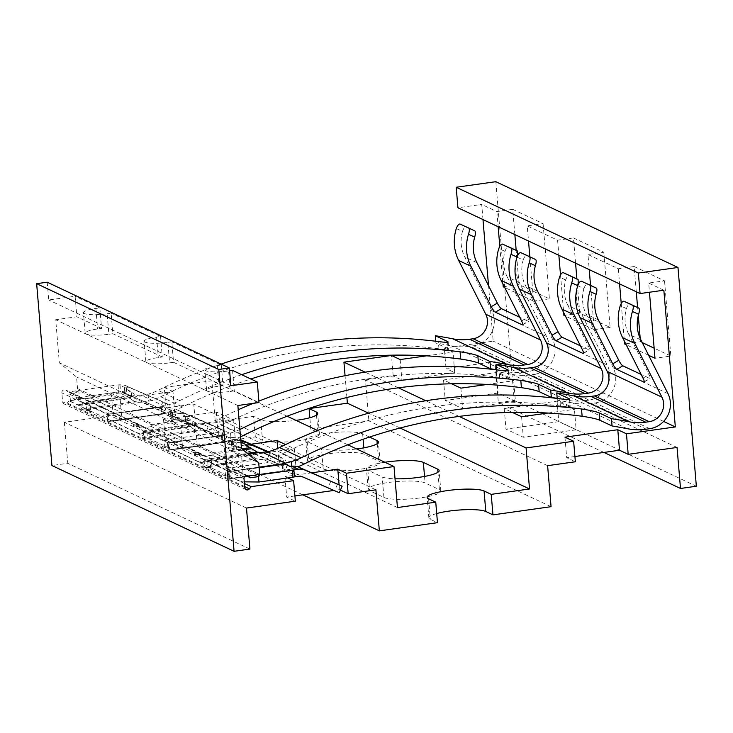 <?xml version="1.0" encoding="UTF-8"?>
<svg xmlns="http://www.w3.org/2000/svg" width="733" height="733" viewBox="0 0 733 733"><rect width="100%" height="100%" fill="white"/><g stroke="black" fill="none" stroke-linecap="round" stroke-linejoin="round"><path stroke-width="0.55" stroke-dasharray="3.67 2.75" d="M495.829 181.692L514.2 400.456L498.348 402.692L494.903 361.671L446.04 368.552L444.317 348.038L493.181 341.166L488.526 285.668M482.974 219.57L481.7 204.434L457.923 207.778M444.317 348.038L452.985 352.124L454.707 372.639L446.04 368.552M459.124 416.417L425.846 400.74M398.413 387.821L365.126 372.153M426.478 355.853L452.985 352.124M663.612 421.42L493.181 341.166M487.198 384.449L513.705 380.72L496.36 372.547L443.529 379.987L451.601 383.79M547.918 413.046L574.425 409.307L557.071 401.143L504.24 408.574L512.321 412.386M517.535 255.771L517.186 257.109A35.102 32.967 115.2 0 0 519.45 282.718L546.543 336.456A23.804 22.357 -64.8 0 1 528.356 371.512L473.655 345.747L470.137 346.242A62.864 59.034 -64.8 0 1 451.18 345.756A516.023 484.595 115.2 0 0 435.915 343.035L435.769 341.248M528.356 371.512L524.846 372.007L470.137 346.242M578.255 284.367L577.906 285.696A35.102 32.967 115.2 0 0 580.16 311.305L607.254 365.052A23.804 22.357 -64.8 0 1 589.066 400.099L534.366 374.343L530.857 374.838A62.864 59.034 -64.8 0 1 511.9 374.352A516.023 484.595 115.2 0 0 496.635 371.622L496.488 369.844M589.066 400.099L585.557 400.594L530.857 374.838M649.786 428.695L595.086 402.939L591.577 403.434A62.864 59.034 -64.8 0 1 572.62 402.939A516.023 484.595 115.2 0 0 557.355 400.218L557.199 398.44M646.277 429.19L591.577 403.434M400.09 428.017L368.607 413.183M346.901 397.515L345.069 375.699M397.451 507.557L215.3 421.777L253.6 416.39L260.756 419.762A29.293 5.278 -4.8 0 0 295.949 420.366M369.551 437.06L362.633 433.808A29.293 5.278 -4.8 0 0 330.07 432.882A29.293 5.278 -4.8 0 0 305.707 440.157A29.293 5.278 -4.8 0 0 307.164 441.614L321.475 448.349A29.293 5.278 -4.8 0 0 356.669 448.962M384.889 462.248A29.293 5.278 -4.8 0 0 366.427 468.754A29.293 5.278 -4.8 0 0 367.874 470.201L382.186 476.945A29.293 5.278 -4.8 0 0 395.032 478.805M436.703 513.531A29.293 5.278 -4.8 0 0 428.86 517.855A29.293 5.278 -4.8 0 0 430.317 519.303L437.473 522.675M551.06 506.686L368.91 420.907L310.792 429.089L317.948 432.461A29.293 5.278 -4.8 0 1 319.405 433.918L317.682 413.403M302.83 494.821L197.204 445.078L255.322 436.895L262.478 440.267A29.293 5.278 -4.8 0 0 295.042 441.193A29.293 5.278 -4.8 0 0 319.405 433.918M323.198 468.863A29.293 5.278 -4.8 0 0 355.762 469.789A29.293 5.278 -4.8 0 0 380.125 462.505A29.293 5.278 -4.8 0 0 378.668 461.057L364.356 454.313A29.293 5.278 -4.8 0 0 331.792 453.388A29.293 5.278 -4.8 0 0 307.429 460.672A29.293 5.278 -4.8 0 0 308.886 462.12L323.198 468.863L321.475 448.349M383.909 497.45A29.293 5.278 -4.8 0 0 416.481 498.376A29.293 5.278 -4.8 0 0 440.845 491.101A29.293 5.278 -4.8 0 0 439.388 489.644L425.076 482.91A29.293 5.278 -4.8 0 0 392.512 481.984A29.293 5.278 -4.8 0 0 368.149 489.259A29.293 5.278 -4.8 0 0 369.597 490.716L383.909 497.45L382.186 476.945M547.615 465.666L365.465 379.896L368.91 420.907M677.054 447.451L494.903 361.671M365.465 379.896L393.2 375.983L401.876 380.07L454.707 372.639M574.91 456.522L566.682 457.676L575.359 461.763M515.427 401.226L498.083 393.062L445.243 400.493L462.596 408.666L515.427 401.226L513.705 380.72M576.147 429.822L558.793 421.649L505.962 429.089L523.307 437.253L576.147 429.822L574.425 409.307M514.85 234.587L512.734 209.345L496.882 211.58L481.7 204.434M496.882 211.58L498.156 226.717M499.796 246.27L502.966 284.01M529.84 256.797L533.551 301.08L504.725 287.501M575.57 263.174L573.444 237.941L557.593 240.177L527.238 225.874L528.511 241.02M557.593 240.177L558.867 255.313M560.507 274.866L563.677 312.606M590.551 285.394L594.271 329.667L565.436 316.097M636.281 291.771L634.164 266.537L618.313 268.764L587.958 254.47L589.231 269.607M618.313 268.764L619.587 283.909M621.227 303.462L624.397 341.193M648.623 355.267L626.156 344.684M663.851 290.213L648.678 283.066L649.447 292.238M634.164 266.537L664.519 280.831L648.678 283.066M573.444 237.941L603.809 252.234L587.958 254.47M512.734 209.345L543.089 223.647L527.238 225.874M664.519 280.831L670.842 356.036L654.99 358.263M642.218 342.558L640.477 341.734L625.716 343.814M670.842 356.036L654.138 348.166M640.477 341.734L640.202 338.481M638.278 315.584L637.609 307.558M696.35 486.236L514.2 400.456M543.089 223.647L549.402 298.844L519.046 284.551L516.179 250.365M603.809 252.234L610.122 327.44L579.766 313.147L576.889 278.961M603.974 452.435L498.348 402.692M549.402 298.844L533.551 301.08M519.046 284.551L504.286 286.63M610.122 327.44L594.271 329.667M579.766 313.147L564.996 315.217M564.96 437.17L566.682 457.676M400.154 359.564L401.876 380.07M393.2 375.983L391.486 355.478M310.792 429.089L309.839 417.728M255.322 436.895L253.6 416.39M197.204 445.078L193.759 404.057L166.024 407.969L164.302 387.455L211.855 380.766L215.3 421.777M347.873 444.821L317.508 430.518M287.162 416.225L211.855 380.766M244.41 483.487L87.41 409.555L139.297 402.252A13.157 2.373 175.2 0 0 141.735 402.197L164.632 412.981L170.413 411.451A62.864 59.034 115.2 0 0 182.48 406.962A516.023 484.595 115.2 0 1 250.823 378.988M86.806 410.425L86.21 403.416A6.881 1.237 175.2 0 1 90.04 404.204L90.626 411.213A6.881 1.237 175.2 0 0 90.507 411.011A6.881 1.237 175.2 0 0 89.957 410.755A6.881 1.237 175.2 0 0 86.806 410.425A7.064 1.274 175.2 0 1 83.562 410.095L87.41 409.555L68.984 400.878L111.471 394.895L120.148 398.981L172.979 391.541L174.701 412.047L166.024 407.969M164.302 387.455L172.979 391.541M311.791 472.803L284.954 476.587L287.831 477.943M569.578 399.146L570.192 406.458L569.523 405.945C571.438 407.007 568.387 407.026 560.388 406.009A516.023 484.595 115.2 0 0 282.178 453.91A62.864 59.034 -64.8 0 1 270.111 458.4L263.165 459.38L286.062 470.165A13.157 2.373 175.2 0 0 284.578 470.668L228.843 478.512A7.064 1.274 175.2 0 1 228.723 478.301A7.064 1.274 175.2 0 1 229.511 477.632L228.916 470.613A6.881 1.237 175.2 0 0 229.686 469.963L230.281 476.981A6.881 1.237 175.2 0 1 229.511 477.632M263.165 459.38A13.157 2.373 175.2 0 1 260.728 459.435L204.663 467.141A21.019 6.148 82 0 1 203.627 466.289L200.155 462.66A13.863 4.059 -98 0 0 199.284 462.001L250.97 454.726L246.636 452.682A2.703 0.486 -4.8 0 1 246.499 452.554A2.703 0.486 -4.8 0 1 248.35 451.931L245.711 452.298A13.863 13.011 -64.8 0 1 252.399 453.186L246.05 450.199A13.863 13.011 -64.8 0 0 239.361 449.311L236.722 449.686A2.703 0.486 -4.8 0 1 233.323 449.65L232.022 449.036A2.703 0.486 -4.8 0 1 231.894 448.898L231.307 441.889A2.703 0.486 -4.8 0 0 231.436 442.026L232.737 442.631A2.703 0.486 -4.8 0 0 236.136 442.668L236.722 449.686M508.867 370.55L509.481 377.861L508.803 377.358C510.718 378.411 507.676 378.439 499.668 377.422A516.023 484.595 115.2 0 0 221.458 425.314A62.864 59.034 -64.8 0 1 209.391 429.804L202.445 430.793L225.352 441.578A13.157 2.373 175.2 0 0 223.867 442.072L168.132 449.925A7.064 1.274 175.2 0 1 168.004 449.714A7.064 1.274 175.2 0 1 168.792 449.036L168.205 442.026A6.881 1.237 175.2 0 0 168.975 441.367L169.561 448.385A6.881 1.237 175.2 0 1 168.792 449.036M202.445 430.793A13.157 2.373 175.2 0 1 200.008 430.839L143.943 438.545A21.019 6.148 82 0 1 142.908 437.693L139.435 434.064A13.863 4.059 -98 0 0 138.574 433.405L190.25 426.13L185.916 424.095A2.703 0.486 -4.8 0 1 185.779 423.958A2.703 0.486 -4.8 0 1 187.63 423.335L184.991 423.711A13.863 13.011 -64.8 0 1 191.679 424.59L185.339 421.603A13.863 13.011 -64.8 0 0 178.65 420.724L176.002 421.09A2.703 0.486 -4.8 0 1 172.612 421.054L171.311 420.44A2.703 0.486 -4.8 0 1 171.174 420.311L170.587 413.293A2.703 0.486 -4.8 0 0 170.725 413.43L172.026 414.044A2.703 0.486 -4.8 0 0 175.416 414.081L176.002 421.09M164.632 412.981A13.157 2.373 175.2 0 0 163.147 413.485L107.412 421.328A7.064 1.274 175.2 0 1 107.284 421.118A7.064 1.274 175.2 0 1 108.072 420.449L107.485 413.43A7.064 1.274 175.2 0 0 106.697 414.099L107.284 421.118M180.868 427.568L233.699 420.137L216.345 411.964L163.514 419.404L180.868 427.568L182.59 448.083L235.421 440.643L218.067 432.47L165.237 439.91L182.59 448.083M251.071 444.216L224.234 447.991L241.578 456.164L294.409 448.724L285.577 444.565M83.562 410.095L83.223 409.958A21.019 6.148 82 0 1 82.197 409.106L78.715 405.477A13.863 4.059 -98 0 0 77.854 404.818L70.469 401.336L79.375 397.423L117.711 392.027A13.863 13.011 -64.8 0 1 118.645 391.926L120.597 392.036A13.863 13.011 -64.8 0 1 124.619 393.016L164.989 410.672L124.619 393.016M82.197 409.106L135.083 401.657L139.297 402.252M448.147 341.963L448.761 349.265L448.092 348.761C449.998 349.824 446.956 349.843 438.957 348.826A516.023 484.595 115.2 0 0 160.747 396.718A62.864 59.034 -64.8 0 1 148.68 401.217L141.735 402.197M144.273 438.691A7.064 1.274 175.2 0 0 147.516 439.021L146.93 432.003A7.064 1.274 175.2 0 1 143.686 431.673L143.356 431.526A13.863 4.059 -98 0 1 142.77 431.022L139.297 427.394A21.019 6.148 82 0 0 137.978 426.395L111.957 414.136A21.019 6.148 -98 0 0 110.765 413.925A21.019 6.148 -98 0 0 110.72 413.934L107.586 414.457A13.863 4.059 82 0 1 107.559 414.457A13.863 4.059 82 0 1 107.045 414.429L107.632 421.448A21.019 6.148 -98 0 0 108.557 421.548A21.019 6.148 -98 0 0 108.603 421.539L111.728 421.017A13.863 4.059 82 0 1 111.755 421.017A13.863 4.059 82 0 1 112.552 421.154L164.229 413.879L168.572 415.923A2.703 0.486 -4.8 0 0 171.962 415.959L171.375 408.977L170.441 409.041A2.703 0.486 175.2 0 1 167.976 408.904L163.642 406.861A21.019 6.148 -98 0 0 162.442 406.65A21.019 6.148 -98 0 0 162.396 406.659L161.214 406.907L162.561 406.467A13.157 2.373 175.2 0 1 164.045 405.972L141.139 395.188L148.084 394.152A55.708 52.309 115.2 0 0 158.053 390.359A523.179 491.321 -64.8 0 1 221.1 364.081M141.139 395.188A13.157 2.373 175.2 0 1 138.702 395.234L135.678 394.885L130.263 391.523A21.019 6.148 82 0 0 128.944 390.524L124.61 388.481A2.703 0.486 175.2 0 1 124.482 388.353A2.703 0.486 175.2 0 1 125.499 387.876L126.333 387.757A14.037 13.185 -64.8 0 1 132.224 388.747L167.857 404.121L162.964 401.803L160.096 408.363M135.083 401.657L132.022 399.897L131.427 392.741M163.147 413.485L108.557 421.548M164.229 413.879A13.863 4.059 -98 0 0 163.441 413.742A13.863 4.059 -98 0 0 163.413 413.742L161.498 414.099L161.352 406.833L107.559 414.457L161.214 406.907M241.716 374.7A523.179 491.321 -64.8 0 0 179.796 400.603A55.708 52.309 -64.8 0 1 169.827 404.396L164.045 405.972M90.626 411.213A6.881 1.237 175.2 0 1 89.362 412.056L104.141 419.01A6.881 1.237 175.2 0 1 108.172 419.331A6.881 1.237 175.2 0 1 108.722 419.588A6.881 1.237 175.2 0 1 108.841 419.789A6.881 1.237 175.2 0 1 108.072 420.449M47.214 282.196L48.708 299.971L75.123 296.251L76.846 316.757L55.717 319.735L59.327 362.808L76.562 376.982L77.533 388.6A2.089 1.961 -64.8 0 1 75.728 390.927L68.233 391.99L66.208 390.313A2.785 2.62 115.2 0 0 61.856 392.888L62.607 401.776A2.785 2.62 115.2 0 0 67.271 403.068L68.984 400.878M147.516 439.021A6.881 1.237 175.2 0 1 150.668 439.342A6.881 1.237 175.2 0 1 151.227 439.608A6.881 1.237 175.2 0 1 151.346 439.809A6.881 1.237 175.2 0 1 150.082 440.652L164.852 447.606A6.881 1.237 175.2 0 1 168.883 447.918A6.881 1.237 175.2 0 1 169.442 448.184A6.881 1.237 175.2 0 1 169.561 448.385M142.908 437.693L195.803 430.253L200.008 430.839M204.993 467.278A7.064 1.274 175.2 0 0 208.236 467.617L207.65 460.599A7.064 1.274 175.2 0 1 204.406 460.269L204.067 460.113A13.863 4.059 -98 0 1 203.49 459.618L200.008 455.99A21.019 6.148 82 0 0 198.698 454.991L172.676 442.732A21.019 6.148 -98 0 0 171.476 442.521A21.019 6.148 -98 0 0 171.43 442.53L168.306 443.053A13.863 4.059 82 0 1 168.278 443.053A13.863 4.059 82 0 1 167.765 443.016L168.352 450.044A21.019 6.148 -98 0 0 169.277 450.135A21.019 6.148 -98 0 0 169.323 450.135L172.447 449.613A13.863 4.059 82 0 1 172.475 449.604A13.863 4.059 82 0 1 173.263 449.75L224.949 442.475L229.282 444.519A2.703 0.486 -4.8 0 0 232.682 444.546L232.095 437.564L231.161 437.638A2.703 0.486 175.2 0 1 228.696 437.5L224.362 435.457A21.019 6.148 -98 0 0 223.162 435.246A21.019 6.148 -98 0 0 223.116 435.255L221.934 435.503L223.272 435.063A13.157 2.373 175.2 0 1 224.756 434.559L201.859 423.775L208.804 422.749A55.708 52.309 115.2 0 0 218.773 418.955A523.179 491.321 -64.8 0 1 238.225 409.774M201.859 423.775A13.157 2.373 175.2 0 1 199.422 423.83L196.389 423.472L190.974 420.119A21.019 6.148 82 0 0 189.664 419.12L185.33 417.077A2.703 0.486 175.2 0 1 185.192 416.94A2.703 0.486 175.2 0 1 186.219 416.472L187.043 416.353A14.037 13.185 -64.8 0 1 192.944 417.343L228.568 432.708L223.684 430.399L220.816 436.95L185.339 421.603M195.803 430.253L192.742 428.484L192.138 421.338M225.352 441.578L231.133 440.047A62.864 59.034 115.2 0 0 240.497 436.822M223.867 442.072L169.277 450.135M224.949 442.475A13.863 4.059 -98 0 0 224.161 442.329A13.863 4.059 -98 0 0 224.133 442.338L222.209 442.686L222.667 442.576L222.062 435.429L168.278 443.053M239.883 429.501A55.708 52.309 -64.8 0 1 230.538 432.983L224.756 434.559M164.852 447.606L164.265 440.588A6.881 1.237 175.2 0 1 168.975 441.367M146.93 432.003A6.881 1.237 175.2 0 1 150.76 432.791A6.881 1.237 175.2 0 1 149.495 433.634L164.265 440.588M150.082 440.652L149.495 433.634M112.552 421.154L138.574 433.405M190.25 426.13A13.863 4.059 82 0 1 191.121 426.789L192.742 428.484M75.728 390.927L77.606 391.816L78.623 390.478L90.278 395.967L91.231 397.02L90.755 398.01L121.412 412.45L124.977 412.312L150.998 424.563L151.951 425.616L190.974 420.119M171.375 408.977A14.037 13.185 -64.8 0 1 177.276 409.967L183.617 412.954A14.037 13.185 -64.8 0 0 176.845 412.056L172.438 412.679A2.703 0.486 -4.8 0 0 170.587 413.293M186.219 416.472L179.823 413.458L175.416 414.081M246.041 475.717L255.991 475.827L258.062 474.984L246.407 469.496L259.125 467.7M151.951 425.616L151.465 426.597L182.132 441.037L185.687 440.899L211.709 453.159L212.662 454.203L212.185 455.193L242.852 469.633L259.097 467.324L246.407 469.496M223.116 435.255L184.084 440.744L223.162 435.246M162.396 406.659L123.373 412.157L162.442 406.65M78.623 390.478L118.05 384.88A2.703 0.486 -4.8 0 0 119.048 384.843L119.983 384.77A14.037 13.185 -64.8 0 1 125.884 385.76L162.964 401.803M77.606 391.816L72.576 394.033L115.035 413.705L110.72 413.934M70.469 401.336L69.882 394.327L71.944 393.419M78.788 390.405L79.375 397.423M72.576 394.033L68.233 391.99M246.48 508.061L64.33 422.281L113.194 415.4L111.471 394.895M64.33 422.281L67.766 463.302L51.924 465.528M113.194 415.4L121.87 419.487L174.701 412.047M120.148 398.981L121.87 419.487M375.91 489.836L193.759 404.057M294.904 495.939L286.676 497.093L295.344 501.18M340.424 490.093L339.507 489.662L333.964 490.441M243.301 476.67L296.132 469.239L278.787 461.066L225.956 468.506L243.301 476.67L241.578 456.164M249.916 549.081L67.766 463.302M230.858 385.741L48.708 299.971M99.844 307.887L101.566 328.402L97.608 328.961A18.133 3.262 -4.8 0 0 85.175 333.13L83.452 312.625A18.133 3.262 -4.8 0 1 95.886 308.446L99.844 307.887L75.123 296.251M83.452 312.625A18.133 3.262 -4.8 0 0 107.155 313.761L108.878 334.266L112.845 333.707L111.123 313.202L107.155 313.761M160.564 336.484L162.286 356.989L158.319 357.548A18.133 3.262 -4.8 0 0 145.885 361.726L144.172 341.212A18.133 3.262 -4.8 0 1 156.596 337.043L160.564 336.484L111.123 313.202M144.172 341.212A18.133 3.262 -4.8 0 0 167.875 342.348L169.598 362.862L173.556 362.304L171.843 341.789L167.875 342.348M221.284 365.08L222.997 385.585L219.039 386.144A18.133 3.262 -4.8 0 0 206.605 390.313L204.883 369.808A18.133 3.262 -4.8 0 1 217.316 365.63L221.284 365.08L171.843 341.789M204.883 369.808A18.133 3.262 -4.8 0 0 228.595 370.944L230.318 391.449L234.276 390.9L258.996 402.536M229.603 370.797L228.595 370.944M101.566 328.402L76.846 316.757M85.175 333.13A18.133 3.262 -4.8 0 0 86.073 334.028L55.717 319.735M237.868 405.514L86.073 334.028A18.133 3.262 -4.8 0 0 108.878 334.266M241.478 448.578L59.327 362.808M206.605 390.313A18.133 3.262 -4.8 0 0 207.503 391.211A18.133 3.262 -4.8 0 0 230.318 391.449M232.553 370.385L234.276 390.9M222.997 385.585L173.556 362.304M145.885 361.726A18.133 3.262 -4.8 0 0 146.792 362.624A18.133 3.262 -4.8 0 0 169.598 362.862M162.286 356.989L112.845 333.707M258.712 462.761L76.562 376.982M259.674 474.81L258.062 474.984M258.392 474.984L258.52 476.505M244.272 481.847L241.368 481.819L240.781 474.801L233.396 471.328A21.019 6.148 -98 0 0 232.196 471.117A21.019 6.148 -98 0 0 232.15 471.117L229.026 471.64A13.863 4.059 82 0 1 228.998 471.649A13.863 4.059 82 0 1 228.476 471.612L229.072 478.631A21.019 6.148 -98 0 0 229.988 478.731A21.019 6.148 -98 0 0 230.034 478.722L233.167 478.209A13.863 4.059 82 0 1 233.195 478.2A13.863 4.059 82 0 1 233.983 478.337L241.368 481.819M245.967 475.662L244.868 474.847L240.781 474.801M242.852 469.633L232.196 471.117M283.836 463.842L282.645 464.09L283.992 463.65M233.983 478.337L285.668 471.062A13.863 4.059 -98 0 0 284.871 470.925A13.863 4.059 -98 0 0 284.844 470.934L283.387 471.172L282.782 464.016L228.998 471.649L282.645 464.09M212.185 455.193L204.69 456.247L175.755 442.301L171.476 442.521M235.357 470.687L204.69 456.247M240.809 440.606A14.037 13.185 -64.8 0 0 237.556 440.643L233.158 441.266A2.703 0.486 -4.8 0 0 231.307 441.889M240.946 442.246L236.136 442.668M182.132 441.037L172.676 442.732M151.465 426.597L143.98 427.651L115.035 413.705L111.957 414.136M174.646 442.091L143.98 427.651M167.765 443.016L167.536 442.906A7.064 1.274 175.2 0 1 167.417 442.695A7.064 1.274 175.2 0 1 168.205 442.026M253.288 403.342A523.179 491.321 -64.8 0 1 258.877 401.098M585.557 400.594A62.864 59.034 -64.8 0 1 566.6 400.108A516.023 484.595 115.2 0 0 557.199 398.367M508.253 370.834L508.803 377.358L496.635 371.622M517.012 257.136L523.206 259.94A35.102 32.967 115.2 0 0 525.46 285.549L552.554 339.287A23.804 22.357 -64.8 0 1 534.366 374.343M580.16 311.305L567.965 305.56L588.342 345.985A5.488 1.118 -120.2 0 1 589.396 349.934A5.488 1.118 -120.2 0 1 589.011 349.898L580.444 345.866M567.965 305.56A35.102 32.967 -64.8 0 1 565.702 279.951C566.884 276.726 568.13 275.223 569.431 275.452M523.206 259.94C524.388 256.706 525.625 255.203 526.935 255.432M173.263 449.75L199.284 462.001M208.236 467.617A6.881 1.237 175.2 0 1 211.388 467.938A6.881 1.237 175.2 0 1 211.947 468.195A6.881 1.237 175.2 0 1 212.066 468.396A6.881 1.237 175.2 0 1 210.802 469.239L210.206 462.23L224.985 469.184A6.881 1.237 175.2 0 1 229.686 469.963M207.65 460.599A6.881 1.237 175.2 0 1 211.471 461.387A6.881 1.237 175.2 0 1 210.206 462.23M203.627 466.289L256.523 458.849L260.728 459.435M256.523 458.849L253.462 457.08L252.858 449.925M286.062 470.165L291.853 468.634A62.864 59.034 115.2 0 0 297.781 466.793M284.578 470.668L229.988 478.731M283.387 471.172L282.929 471.282L283.387 471.172M210.802 469.239L225.572 476.193A6.881 1.237 175.2 0 1 229.603 476.514A6.881 1.237 175.2 0 1 230.162 476.771A6.881 1.237 175.2 0 1 230.281 476.981M225.572 476.193L224.985 469.184M228.476 471.612L228.256 471.502A7.064 1.274 175.2 0 1 228.128 471.292A7.064 1.274 175.2 0 1 228.916 470.613M568.973 399.421L569.523 405.945L557.355 400.218M577.732 285.733L583.917 288.527A35.102 32.967 115.2 0 0 586.18 314.145L613.274 367.884A23.804 22.357 -64.8 0 1 595.086 402.939M640.88 339.901L628.676 334.156L649.062 374.581A5.488 1.118 -120.2 0 1 650.116 378.521A5.488 1.118 -120.2 0 1 649.731 378.485L641.164 374.453M628.676 334.156A35.102 32.967 -64.8 0 1 626.422 308.547C627.604 305.313 628.85 303.81 630.151 304.039M583.917 288.527C585.099 285.302 586.345 283.799 587.646 284.028M330.904 481.077L328.036 487.628L297.451 474.398A13.863 13.011 115.2 0 0 290.754 473.518L293.402 473.142L292.815 466.161M285.668 471.062L290.002 473.106A2.703 0.486 -4.8 0 0 293.402 473.142M328.036 487.628L339.269 492.732M233.396 471.328L236.466 470.888L244.868 474.847M69.882 394.327L77.267 397.799A21.019 6.148 82 0 1 78.578 398.798L82.05 402.426A13.863 4.059 -98 0 0 82.637 402.93L138.702 395.234M90.755 398.01L83.26 399.064M121.412 412.45L113.927 413.504M104.141 419.01L103.555 412.001A6.881 1.237 175.2 0 1 108.255 412.78A6.881 1.237 175.2 0 1 107.485 413.43M90.04 404.204A6.881 1.237 175.2 0 1 88.775 405.037L103.555 412.001M89.362 412.056L88.775 405.037M86.21 403.416A7.064 1.274 175.2 0 1 82.966 403.086M524.846 372.007A62.864 59.034 -64.8 0 1 505.889 371.521A516.023 484.595 115.2 0 0 496.479 369.771M447.542 342.238L448.092 348.761L435.915 343.035M456.302 228.549L462.486 231.344A35.102 32.967 115.2 0 0 464.74 256.953L491.834 310.7A23.804 22.357 -64.8 0 1 473.655 345.747M519.45 282.718L507.245 276.973L527.623 317.398A5.488 1.118 -120.2 0 1 528.676 321.338A5.488 1.118 -120.2 0 1 528.291 321.301L519.734 317.27M507.245 276.973A35.102 32.967 -64.8 0 1 504.991 251.364C506.173 248.13 507.41 246.627 508.72 246.856M462.486 231.344C463.668 228.11 464.914 226.616 466.215 226.845M77.854 404.818L129.539 397.543A13.863 4.059 82 0 1 130.401 398.202L132.022 399.897M129.539 397.543L125.196 395.499A2.703 0.486 -4.8 0 1 125.068 395.362A2.703 0.486 -4.8 0 1 126.919 394.748L124.271 395.114A13.863 13.011 -64.8 0 1 130.969 396.003M118.05 384.88L118.645 391.926M177.276 409.967L209.464 423.894L206.605 430.445L176.012 417.214A13.863 13.011 115.2 0 0 169.323 416.326L175.663 419.313L173.025 419.688A2.703 0.486 -4.8 0 0 171.174 420.311M169.323 416.326L171.962 415.959M137.474 425.626L138.72 426.212L134.927 426.743L133.681 426.157L137.474 425.626L137.3 423.573L138.546 424.16L134.762 424.691L133.516 424.105L137.3 423.573M179.823 413.458A14.037 13.185 -64.8 0 1 186.594 414.356L223.684 430.399M191.679 424.59L220.816 436.95M183.617 412.954L220.697 428.997L217.838 435.549L176.012 417.214M175.663 419.313A13.863 13.011 -64.8 0 1 182.361 420.201M220.697 428.997L209.464 423.894M206.605 430.445L217.838 435.549M138.72 426.212L138.546 424.16M133.681 426.157L133.516 424.105M134.927 426.743L134.762 424.691M250.97 454.726A13.863 4.059 82 0 1 251.831 455.385L253.462 457.08M267.701 451.766L284.395 458.986L281.527 465.547L246.05 450.199M268.26 451.647L270.184 452.481L267.316 459.041L236.732 445.811A13.863 13.011 115.2 0 0 230.043 444.922L236.383 447.909L233.745 448.284A2.703 0.486 -4.8 0 0 231.894 448.898M267.875 451.73L281.417 457.584L278.549 464.145L236.732 445.811M236.383 447.909A13.863 13.011 -64.8 0 1 243.072 448.798M232.095 437.564A14.037 13.185 -64.8 0 1 237.987 438.554L240.736 439.745M230.043 444.922L232.682 444.546M198.194 454.213L199.44 454.799L195.647 455.33L194.401 454.744L198.194 454.213L198.02 452.16L199.266 452.747L195.473 453.287L194.227 452.701L198.02 452.16M278.549 464.145L267.316 459.041M281.417 457.584L270.184 452.481M281.527 465.547L252.399 453.186M267.316 451.84L284.395 458.986M199.44 454.799L199.266 452.747M194.401 454.744L194.227 452.701M195.647 455.33L195.473 453.287M284.954 476.587L286.676 497.093M339.095 484.742L339.507 489.662M233.699 420.137L235.421 440.643M216.345 411.964L218.067 432.47M163.514 419.404L165.237 439.91M294.409 448.724L296.132 469.239M277.725 448.385L278.787 461.066M224.234 447.991L225.956 468.506M496.36 372.547L498.083 393.062M460.874 388.151L462.596 408.666M443.529 379.987L445.243 400.493M557.071 401.143L558.793 421.649M521.594 416.747L523.307 437.253M504.24 408.574L505.962 429.089M428.594 498.797L430.317 519.303M316.491 415.08L317.948 432.461M260.756 419.762L262.478 440.267M148.084 394.152L148.68 401.217M160.747 396.718L182.48 406.962M169.827 404.396L170.413 411.451M108.603 421.539L161.498 414.099M244.675 486.611L67.271 403.068M208.804 422.749L209.391 429.804M221.458 425.314L243.2 435.549M230.538 432.983L231.133 440.047M169.323 450.135L222.209 442.686M143.356 431.526L143.943 438.545M139.435 434.064L191.121 426.789M185.33 417.077L185.916 424.095M187.043 416.353L187.63 423.335M124.977 412.312L163.642 406.861M176.845 412.056L170.441 409.041M150.998 424.563L189.664 419.12M77.533 388.6L259.684 474.379M255.991 475.827L257.879 476.707M125.499 387.876L119.048 384.843M90.278 395.967L128.944 390.524M95.886 308.446L97.608 328.961M217.316 365.63L219.039 386.144M156.596 337.043L158.319 357.548M232.15 471.117L235.614 470.632M212.662 454.203L243.109 449.915M203.49 459.618L247.378 453.434M200.008 455.99L203.472 455.495M211.709 453.159L241.881 448.908M185.687 440.899L224.362 435.457M237.556 440.643L231.161 437.638M171.43 442.53L174.894 442.045M168.306 443.053L221.934 435.503M142.77 431.022L196.389 423.472M139.297 427.394L142.752 426.908M143.686 431.673L199.422 423.83M167.536 442.906L223.272 435.063M239.828 428.869L218.773 418.955M499.668 377.422L499.063 370.165M566.6 400.108L511.9 374.352M607.254 365.052L552.554 339.287M537.665 291.294L525.46 285.549M565.702 279.951L559.517 277.156M582.286 349.513L588.342 345.985M583.505 353.104L589.011 349.898M204.067 460.113L204.663 467.141M269.515 451.336L270.111 458.4M282.178 453.91L303.92 464.145M291.652 466.243L291.853 468.634M230.034 478.722L282.929 471.282M228.256 471.502L259.079 467.159M204.406 460.269L248.194 454.103M560.388 406.009L559.783 398.761M627.32 428.704L572.62 402.939M667.974 393.639L613.274 367.884M598.375 319.89L586.18 314.145M626.422 308.547L620.237 305.743M643.006 378.1L649.062 374.581M644.215 381.691L649.731 378.485M297.103 476.505L290.754 473.518M290.002 473.106L289.416 466.096M284.871 470.925L233.195 478.2L284.844 470.934M337.556 484.018L334.688 490.579M303.792 477.385L297.451 474.398M247.259 475.58L66.208 390.313M77.267 397.799L80.337 397.368M78.578 398.798L82.032 398.312M91.231 397.02L130.263 391.523M82.05 402.426L135.678 394.885M137.978 426.395L141.057 425.965M106.826 414.31L162.561 406.467M82.637 402.93L83.223 409.958M179.796 400.603L158.053 390.359M438.957 348.826L438.343 341.569M505.889 371.521L451.18 345.756M546.543 336.456L491.834 310.7M476.945 262.698L464.74 256.953M504.991 251.364L498.797 248.56M521.566 320.917L527.623 317.398M522.785 324.508L528.291 321.301M78.715 405.477L130.401 398.202M124.61 388.481L125.196 395.499M126.333 387.757L126.919 394.748M125.884 385.76L132.224 388.747M119.983 384.77L120.597 392.036M124.271 395.114L117.711 392.027M161.553 409.234L164.421 402.674M164.678 410.517L167.545 403.965M168.572 415.923L167.976 408.904M178.65 420.724L184.991 423.711M186.594 414.356L192.944 417.343M225.398 439.113L228.265 432.552M222.273 437.83L225.141 431.27M172.026 414.044L172.612 421.054M170.725 413.43L171.311 420.44M172.438 412.679L173.025 419.688M216.116 426.835L213.257 433.395M163.441 413.742L111.755 421.017L163.413 413.742M244.007 478.658L61.856 392.888M244.758 487.546L62.607 401.776M198.698 454.991L201.777 454.552M246.041 445.673L246.636 452.682M247.901 446.544L248.35 451.931M232.737 442.631L233.323 449.65M231.436 442.026L232.022 449.036M233.158 441.266L233.745 448.284M237.987 438.554L240.745 439.855M229.282 444.519L228.696 437.5M172.447 449.613L224.133 442.338M239.361 449.311L245.711 452.298M276.836 455.431L273.968 461.982M200.155 462.66L251.831 455.385M282.984 466.417L285.852 459.866M286.117 467.7L288.976 461.149M377.211 443.676L378.668 461.057M307.164 441.614L308.886 462.12M362.633 433.808L363.092 439.259M363.815 447.845L364.356 454.313M437.931 472.263L439.388 489.644M367.874 470.201L369.597 490.716M424.535 476.441L425.076 482.91M428.86 517.855L427.147 497.34M160.765 406.952L161.361 414.099M221.476 435.539L222.081 442.695M150.76 432.791L151.346 439.809M185.192 416.94L185.779 423.958M583.34 353.453L589.396 349.934M211.471 461.387L212.066 468.396M282.196 464.136L282.791 471.282M644.06 382.049L650.116 378.521M228.128 471.292L228.723 478.301M114.192 413.449L110.765 413.925M108.255 412.78L108.841 419.789M522.62 324.856L528.676 321.338M124.482 388.353L125.068 395.362M164.989 410.672L167.857 404.121M225.7 439.269L228.568 432.708M247.836 475.763L65.686 389.983M246.206 489.699L64.055 403.92M245.912 445.536L246.499 452.554M224.161 442.329L172.475 449.604M286.42 467.856L289.288 461.304M167.417 442.695L168.004 449.714M380.125 462.505L378.402 441.999M307.429 460.672L305.707 440.157M440.845 491.101L439.122 470.586M368.149 489.259L366.427 468.754"/><path stroke-width="1.1" d="M628.19 454.332L626.468 433.817L675.331 426.936L663.851 290.213L640.074 293.557L457.923 207.778L456.201 187.272L495.829 181.692L677.979 267.472L696.35 486.236L680.499 488.471L677.054 447.451L628.19 454.332L619.513 450.245L574.91 456.522M488.526 285.668L482.974 219.57M573.637 441.257L575.359 461.763L547.615 465.666L551.06 506.686L492.952 514.868L491.229 494.363L529.528 488.966L526.083 447.945L573.637 441.257L564.96 437.17L617.791 429.73L619.513 450.245M526.083 447.945L459.124 416.417M425.846 400.74L398.413 387.821M365.126 372.153L343.933 362.166L391.486 355.478L400.154 359.564L426.478 355.853M675.331 426.936L663.612 421.42M626.468 433.817L617.791 429.73M451.601 383.79L460.874 388.151L487.198 384.449M512.321 412.386L521.594 416.747L547.918 413.046M630.133 304.03L638.828 308.126C639.671 308.914 639.607 310.966 638.626 314.292A35.102 32.967 115.2 0 0 640.88 339.901L667.974 393.639A23.804 22.357 -64.8 0 1 649.786 428.695L646.277 429.19A62.864 59.034 -64.8 0 1 627.32 428.704A516.023 484.595 115.2 0 0 612.055 425.974L611.441 418.662A523.179 491.321 -64.8 0 1 628.887 421.741A55.708 52.309 115.2 0 0 645.691 422.171L649.2 421.686A16.648 15.631 115.2 0 0 661.917 397.167L634.824 343.42A42.257 39.692 -64.8 0 1 632.432 311.498C633.468 308.19 633.559 306.147 632.698 305.359L624.021 301.272C622.738 301.052 621.474 302.537 620.237 305.743A42.257 39.692 -64.8 0 0 622.629 337.675L643.006 378.1A5.488 1.118 59.8 0 1 644.06 382.049A5.488 1.118 59.8 0 1 643.675 382.012L644.215 381.691M529.528 488.966L400.09 428.017M368.607 413.183L347.378 403.187L346.901 397.515M345.069 375.699L343.933 362.166M435.75 502.169L437.473 522.675L379.355 530.857L375.91 489.836L348.175 493.74L346.452 473.234L394.006 466.536L397.451 507.557L435.75 502.169L428.594 498.797A29.293 5.278 -4.8 0 1 427.147 497.34A29.293 5.278 -4.8 0 1 451.501 490.065A29.293 5.278 -4.8 0 1 484.073 490.991L485.796 511.497A29.293 5.278 -4.8 0 0 436.703 513.531M295.949 420.366A29.293 5.278 -4.8 0 0 317.682 413.403A29.293 5.278 -4.8 0 0 316.235 411.955L316.491 415.08M309.839 417.728L309.079 408.583L316.235 411.955M309.079 408.583L347.378 403.187M491.229 494.363L484.073 490.991M356.669 448.962A29.293 5.278 -4.8 0 0 378.402 441.999A29.293 5.278 -4.8 0 0 376.945 440.542L369.551 437.06M395.032 478.805A29.293 5.278 -4.8 0 0 424.563 476.432A29.293 5.278 -4.8 0 0 439.122 470.586A29.293 5.278 -4.8 0 0 437.665 469.138L423.353 462.395A29.293 5.278 -4.8 0 0 384.889 462.248M492.952 514.868L485.796 511.497M379.355 530.857L302.83 494.821M640.074 293.557L638.351 273.043L677.979 267.472M498.156 226.717L499.796 246.27M502.966 284.01L503.195 286.777L504.725 287.501M528.511 241.02L529.84 256.797M558.867 255.313L560.507 274.866M563.677 312.606L563.915 315.373L565.436 316.097M589.231 269.607L590.551 285.394M619.587 283.909L621.227 303.462M624.397 341.193L624.626 343.969L626.156 344.684M649.447 292.238L654.99 358.263L648.623 355.267M625.716 343.814L624.626 343.969M654.138 348.166L642.218 342.558M640.202 338.481L638.278 315.584M637.609 307.558L636.281 291.771M516.179 250.365L514.85 234.587M576.889 278.961L575.57 263.174M638.351 273.043L456.201 187.272M680.499 488.471L603.974 452.435M504.286 286.63L503.195 286.777M564.996 315.217L563.915 315.373M394.006 466.536L347.873 444.821M317.508 430.518L287.162 416.225M346.452 473.234L337.785 469.147L311.791 472.803M287.831 477.943L293.621 480.674L251.135 486.648L244.41 483.487M285.577 444.565L277.065 440.56L251.071 444.216M293.621 480.674L295.344 501.18L246.48 508.061L249.916 549.081L234.074 551.308L218.8 369.459L229.365 367.966L230.858 385.741L257.274 382.03L258.996 402.536L237.868 405.514L241.478 448.578L258.712 462.761L259.684 474.379A2.089 1.961 115.2 0 1 257.879 476.707L250.384 477.76L248.359 476.093A2.785 2.62 -64.8 0 0 244.007 478.658L244.758 487.546A2.785 2.62 -64.8 0 0 249.422 488.847L251.135 486.648M240.497 436.822A62.864 59.034 115.2 0 0 243.2 435.549A516.023 484.595 115.2 0 1 521.41 387.656C530.023 388.957 535.933 390.295 539.167 391.651L551.335 397.387L550.721 390.075A523.179 491.321 -64.8 0 1 568.176 393.154A55.708 52.309 115.2 0 0 584.971 393.584L588.48 393.09A16.648 15.631 115.2 0 0 601.197 368.571L574.104 314.833A42.257 39.692 -64.8 0 1 571.722 282.901C572.757 279.594 572.84 277.55 571.987 276.762L563.301 272.676C562.019 272.456 560.763 273.95 559.517 277.156A42.257 39.692 -64.8 0 0 561.909 309.088L582.286 349.513A5.488 1.118 59.8 0 1 583.34 353.453A5.488 1.118 59.8 0 1 582.955 353.416L583.505 353.104M234.074 551.308L51.924 465.528L36.65 283.68L47.214 282.196L229.365 367.966M333.964 490.441L294.904 495.939M348.175 493.74L340.424 490.093M218.8 369.459L36.65 283.68M257.274 382.03L232.553 370.385L229.603 370.797M250.384 477.76L245.967 475.662M258.52 476.505L258.978 482.002L244.272 481.847M305.056 470.137L342.137 486.181L339.269 492.732L303.792 477.385A13.863 13.011 -64.8 0 0 297.103 476.505L294.464 476.871A2.703 0.486 -4.8 0 0 292.962 477.22L292.375 470.201A2.703 0.486 -4.8 0 1 293.869 469.862L298.276 469.239A14.037 13.185 -64.8 0 1 305.056 470.137L298.707 467.15A14.037 13.185 -64.8 0 0 292.815 466.161L291.881 466.225A2.703 0.486 175.2 0 1 289.416 466.096L285.073 464.053A21.019 6.148 -98 0 0 283.882 463.842A21.019 6.148 -98 0 0 283.836 463.842L259.097 467.333L283.882 463.842M292.375 470.201L259.674 474.81M241.881 448.908L250.384 447.716A21.019 6.148 82 0 1 251.694 448.715L257.109 452.069L260.142 452.426A13.157 2.373 175.2 0 0 262.579 452.371L269.515 451.336A55.708 52.309 115.2 0 0 279.493 447.551A523.179 491.321 -64.8 0 1 559.783 398.761C567.773 399.742 570.815 399.705 568.909 398.642L556.741 392.906A523.179 491.321 -64.8 0 1 574.186 395.985A55.708 52.309 115.2 0 0 590.981 396.416L594.5 395.921A16.648 15.631 115.2 0 0 607.217 371.411L580.124 317.664A42.257 39.692 -64.8 0 1 577.732 285.733C578.978 282.526 580.234 281.032 581.526 281.261L596.323 288.115C597.166 288.894 597.102 290.946 596.121 294.272A35.102 32.967 -64.8 0 0 598.375 319.89L618.762 360.315A5.488 1.118 -120.2 0 0 622.839 365.822L641.164 374.453M250.384 447.716L246.041 445.673A2.703 0.486 175.2 0 1 245.912 445.536A2.703 0.486 175.2 0 1 246.929 445.059L247.763 444.94A14.037 13.185 -64.8 0 1 253.664 445.939L267.316 451.84M550.721 390.075L538.553 384.339C535.319 382.983 529.4 381.673 520.806 380.4A523.179 491.321 -64.8 0 0 240.516 429.19A55.708 52.309 -64.8 0 1 239.883 429.501M508.253 370.834L508.189 370.046L496.021 364.31A523.179 491.321 -64.8 0 1 513.466 367.389A55.708 52.309 115.2 0 0 530.271 367.819L533.78 367.325A16.648 15.631 115.2 0 0 546.497 342.815L519.404 289.068A42.257 39.692 -64.8 0 1 517.012 257.136C518.258 253.93 519.523 252.445 520.806 252.665L535.603 259.519C536.446 260.297 536.382 262.359 535.402 265.685A35.102 32.967 -64.8 0 0 537.665 291.294L558.042 331.719A5.488 1.118 -120.2 0 0 562.119 337.235L580.444 345.866M258.877 401.098A523.179 491.321 -64.8 0 1 499.063 370.165C507.062 371.145 510.104 371.109 508.189 370.046L508.867 370.55M238.225 409.774A523.179 491.321 -64.8 0 1 253.288 403.342M557.199 398.367A516.023 484.595 115.2 0 0 551.335 397.387M496.488 369.844L496.021 364.31M569.413 275.443L563.31 272.676L569.422 275.443M569.431 275.452L578.108 279.53L578.255 284.367M562.119 337.235L556.063 340.753L582.955 353.416M529.483 256.752C530.344 257.54 530.252 259.583 529.217 262.881A42.257 39.692 -64.8 0 0 531.608 294.813L551.986 335.238A5.488 1.118 59.8 0 0 556.063 340.753M535.603 259.519L526.908 255.423M520.806 252.665L526.935 255.432L520.797 252.665M297.781 466.793A62.864 59.034 115.2 0 0 303.92 464.145A516.023 484.595 115.2 0 1 582.13 416.252C590.734 417.553 596.653 418.882 599.878 420.247L612.055 425.974M282.645 464.09L283.992 463.65A13.157 2.373 175.2 0 1 285.476 463.155L262.579 452.371M611.441 418.662L599.264 412.936C596.039 411.579 590.12 410.26 581.516 408.996A523.179 491.321 -64.8 0 0 301.226 457.786A55.708 52.309 -64.8 0 1 291.258 461.579L285.476 463.155M568.973 399.421L568.909 398.642L569.578 399.146M557.199 398.44L556.741 392.906M630.142 304.039L624.03 301.272L630.142 304.039M622.839 365.822L616.783 369.35L643.675 382.012M590.202 285.339C591.055 286.127 590.972 288.17 589.937 291.477A42.257 39.692 -64.8 0 0 592.319 323.409L612.706 363.834A5.488 1.118 59.8 0 0 616.783 369.35M596.323 288.115L587.637 284.019M292.962 477.22L258.978 482.002M298.707 467.15L342.137 486.181M241.716 374.7A523.179 491.321 -64.8 0 1 460.086 351.813C468.689 353.077 474.599 354.387 477.834 355.752L490.001 361.479A523.179 491.321 -64.8 0 1 507.456 364.558A55.708 52.309 115.2 0 0 524.251 364.988L527.76 364.493A16.648 15.631 115.2 0 0 540.487 339.984L513.393 286.236A42.257 39.692 -64.8 0 1 511.002 254.305C512.037 251.007 512.129 248.954 511.267 248.175L502.591 244.089C501.308 243.86 500.043 245.353 498.797 248.56A42.257 39.692 -64.8 0 0 501.189 280.492L521.566 320.917A5.488 1.118 59.8 0 1 522.62 324.856A5.488 1.118 59.8 0 1 522.235 324.829L522.785 324.508M447.542 342.238L447.478 341.45L435.301 335.723A523.179 491.321 -64.8 0 1 452.756 338.802A55.708 52.309 115.2 0 0 469.551 339.232L473.06 338.738A16.648 15.631 115.2 0 0 485.777 314.219L458.684 260.481A42.257 39.692 -64.8 0 1 456.302 228.549C457.539 225.343 458.803 223.849 460.095 224.069L474.892 230.922C475.735 231.71 475.662 233.763 474.691 237.089A35.102 32.967 -64.8 0 0 476.945 262.698L497.322 303.123A5.488 1.118 -120.2 0 0 501.409 308.639L519.734 317.27M221.1 364.081A523.179 491.321 -64.8 0 1 438.343 341.569C446.342 342.558 449.384 342.513 447.478 341.45L448.147 341.963M477.834 355.752L478.447 363.055C475.222 361.699 469.303 360.37 460.7 359.06A516.023 484.595 115.2 0 0 250.823 378.988M478.447 363.055L490.615 368.791L490.001 361.479M496.479 369.771A516.023 484.595 115.2 0 0 490.615 368.791M435.769 341.248L435.301 335.723M508.72 246.856L517.388 250.943L517.535 255.771M501.409 308.639L495.352 312.166L522.235 324.829M468.763 228.155C469.624 228.943 469.532 230.987 468.497 234.294A42.257 39.692 -64.8 0 0 470.888 266.226L491.266 306.651A5.488 1.118 59.8 0 0 495.352 312.166M474.892 230.922L466.215 226.845M240.928 441.999A14.037 13.185 -64.8 0 1 247.314 442.952L267.701 451.766M240.809 440.606A14.037 13.185 -64.8 0 1 244.336 441.541L267.875 451.73M240.736 439.745L268.26 451.647M337.785 469.147L339.095 484.742M277.065 440.56L277.725 448.385M249.422 488.847L244.675 486.611M259.125 467.7L285.073 464.053M298.276 469.239L291.881 466.225M243.109 449.915L251.694 448.715M247.378 453.434L257.109 452.069M246.929 445.059L240.946 442.246M240.516 429.19L239.828 428.869M520.806 380.4L521.41 387.656M568.176 393.154L513.466 367.389M538.553 384.339L539.167 391.651M577.76 285.632L571.722 282.901M574.104 314.833L561.909 309.088M578.108 279.53L571.987 276.762M601.197 368.571L546.497 342.815M531.608 294.813L519.404 289.068M558.042 331.719L551.986 335.238M529.217 262.881L535.402 265.685M588.48 393.09L533.78 367.325M584.971 393.584L530.271 367.819M291.258 461.579L291.652 466.243M259.079 467.159L283.992 463.65M248.194 454.103L260.142 452.426M301.226 457.786L279.493 447.551M581.516 408.996L582.13 416.252M628.887 421.741L574.186 395.985M599.264 412.936L599.878 420.247M638.626 314.292L632.432 311.498M634.824 343.42L622.629 337.675M638.828 308.126L632.698 305.359M661.917 397.167L607.217 371.411M592.319 323.409L580.124 317.664M618.762 360.315L612.706 363.834M589.937 291.477L596.121 294.272M649.2 421.686L594.5 395.921M645.691 422.171L590.981 396.416M293.869 469.862L294.464 476.871M248.359 476.093L247.259 475.58M507.456 364.558L452.756 338.802M460.086 351.813L460.7 359.06M517.049 257.045L511.002 254.305M513.393 286.236L501.189 280.492M517.388 250.943L511.267 248.175M540.487 339.984L485.777 314.219M470.888 266.226L458.684 260.481M497.322 303.123L491.266 306.651M468.497 234.294L474.691 237.089M527.76 364.493L473.06 338.738M524.251 364.988L469.551 339.232M247.763 444.94L247.901 446.544M247.314 442.952L253.664 445.939M240.745 439.855L244.336 441.541M376.945 440.542L377.211 443.676M363.092 439.259L363.815 447.845M437.665 469.138L437.931 472.263M423.353 462.395L424.535 476.441"/></g></svg>
